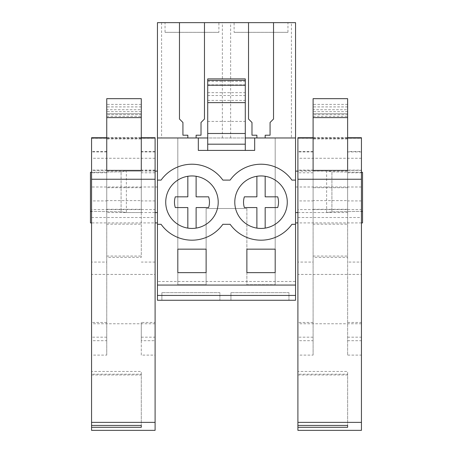<?xml version="1.0" encoding="UTF-8"?>
<svg xmlns="http://www.w3.org/2000/svg" width="453" height="453" viewBox="0 0 453 453"><rect width="100%" height="100%" fill="white"/><g stroke="black" fill="none" stroke-linecap="round" stroke-linejoin="round"><path stroke-width="0.34" stroke-dasharray="2.27 1.7" d="M161.585 22.65L161.585 137.972L157.446 137.972L157.446 22.65L295.554 22.65L295.554 300.26L157.446 300.26L157.446 137.972L295.554 137.972L291.415 137.972L291.415 22.65M157.446 281.506L157.446 285.067L157.446 281.506L295.554 281.506L295.554 285.067L295.554 281.506M157.446 212.559L157.446 171.121L157.446 212.559M157.446 187.004L157.446 222.916L157.446 187.004L90.458 187.004L90.458 222.916M157.446 224.297L161.081 224.297A37.984 37.984 0 0 0 222.865 224.297L230.135 224.297A37.984 37.984 0 0 0 291.919 224.297L295.554 224.297M295.554 180.101L291.919 180.101A37.984 37.984 0 0 0 230.135 180.101L222.865 180.101A37.984 37.984 0 0 0 161.081 180.101L157.446 180.101M198.323 137.972L198.323 150.407L207.717 150.407L207.717 137.972L245.283 137.972L245.283 78.89M287.961 22.65L234.099 22.65L287.961 22.65L287.961 32.344L234.099 32.344L234.099 22.65M165.039 22.65L218.901 22.65L165.039 22.65L165.039 32.344L218.901 32.344L218.901 22.65M295.554 137.972L177.814 137.972L177.814 284.722L206.126 284.722L206.126 208.505L206.126 284.722L177.814 284.722L177.814 137.972L157.446 137.972M161.585 137.972L291.415 137.972M246.874 208.505L246.874 284.722L275.186 284.722L246.874 284.722L246.874 208.505L206.126 208.505L246.874 208.505M275.186 137.972L275.186 284.722L275.186 137.972M288.946 300.26L230.939 300.26L230.939 292.661L230.939 300.26L288.946 300.26L288.946 292.661L230.939 292.661L288.946 292.661L288.946 300.26M219.892 300.26L161.885 300.26L161.885 292.661L161.885 300.26L219.892 300.26L219.892 292.661L161.885 292.661L219.892 292.661L219.892 300.26M157.446 285.067L295.554 285.067M155.096 171.121L126.37 171.121L126.37 212.559L121.093 211.806L126.37 212.559L155.096 212.559M121.093 171.868L126.37 171.121L121.093 171.868L121.093 211.806L91.563 211.387L121.093 211.806L121.093 171.868L91.563 172.287L121.093 171.868M90.458 172.304L90.458 187.004M141.285 340.707L141.285 355.101L155.096 355.101L155.096 340.707L141.285 340.707L141.285 322.457L155.096 322.457L155.096 340.707L155.096 151.534L155.096 222.916L91.563 222.916M295.554 171.121L295.554 212.559L295.554 171.121M295.554 222.916L295.554 187.004L295.554 222.916M246.874 249.156L246.874 272.638L275.186 272.638L275.186 249.156L246.874 249.156M177.814 249.156L206.126 249.156L206.126 272.638L177.814 272.638L177.814 249.156M281.709 218.352C290.616 207.525 288.448 189.869 277.185 181.517C266.358 172.61 248.697 174.779 240.35 186.041A26.24 26.24 0 0 0 244.875 222.876A26.24 26.24 0 0 0 281.709 218.352A26.24 26.24 0 0 1 244.875 222.876A26.24 26.24 0 0 1 240.35 186.041A26.24 26.24 0 0 1 277.185 181.517A26.24 26.24 0 0 1 281.709 218.352A26.24 26.24 0 0 0 265.169 176.285L265.169 196.829L277.683 196.829A17.497 17.497 0 0 1 277.683 207.565L265.169 207.565L265.169 228.108A26.24 26.24 0 0 1 240.35 186.041A26.24 26.24 0 0 1 265.169 176.285M196.115 176.285L196.115 196.829L208.623 196.829A17.497 17.497 0 0 1 208.623 207.565L196.115 207.565L196.115 228.108A26.24 26.24 0 0 1 171.291 186.041A26.24 26.24 0 0 0 175.815 222.876A26.24 26.24 0 0 0 212.65 218.352C221.562 207.525 219.394 189.869 208.125 181.517C197.298 172.61 179.643 174.779 171.291 186.041A26.24 26.24 0 0 1 208.125 181.517A26.24 26.24 0 0 1 212.65 218.352A26.24 26.24 0 0 1 175.815 222.876A26.24 26.24 0 0 1 196.115 176.285A26.24 26.24 0 0 1 212.65 218.352M207.717 150.407L254.677 150.407L254.677 137.972M245.283 150.407L245.283 137.972M265.169 137.972L265.169 135.215L270.073 135.215L270.073 122.48L273.527 119.026L273.527 22.65M248.527 22.65L248.527 119.026L251.981 122.48L251.981 135.215L256.885 135.215L256.885 137.972M196.115 137.972L196.115 135.215L201.019 135.215L201.019 122.48L204.473 119.026L204.473 22.65M179.473 22.65L179.473 119.026L182.927 122.48L182.927 135.215L187.831 135.215L187.831 137.972M207.717 137.972L207.717 78.89M207.717 121.404L245.283 121.404M230.639 137.972L230.639 22.65M222.361 137.972L222.361 22.65M234.099 32.344L287.961 32.344M218.901 32.344L165.039 32.344M297.904 212.559L326.63 212.559L331.907 211.806L331.907 171.868L331.907 211.806L361.437 211.387L331.907 211.806L326.63 212.559L326.63 171.121L331.907 171.868L361.437 172.287L331.907 171.868L326.63 171.121L297.904 171.121M362.542 172.304L362.542 211.37L362.542 172.304L362.542 211.37L362.542 187.004L295.554 187.004M361.437 222.916L297.904 222.916M362.542 187.004L362.542 222.916M187.831 196.829L187.831 176.285M187.831 228.108L187.831 207.565L175.317 207.565A17.497 17.497 0 0 1 175.317 196.829M256.885 196.829L256.885 176.285M256.885 228.108L256.885 207.565L244.377 207.565A17.497 17.497 0 0 1 244.377 196.829M106.755 200.917L106.755 262.072L91.563 262.072L91.563 151.534L91.563 355.101L106.755 355.101L106.755 151.534L106.755 200.917L91.563 200.917M106.755 355.101L106.755 262.072M106.755 171.121L106.755 212.559L106.755 171.121L141.285 171.121L141.285 212.559L106.755 212.559M106.755 200.622L106.755 257.372L106.755 187.695L106.755 200.622L141.285 200.622L141.285 224.15L106.755 224.15M106.755 322.457L91.563 322.457L91.563 262.072M91.563 322.457L91.563 340.707L106.755 340.707M106.755 151.534L91.563 151.534M141.285 212.559L141.285 171.121M141.285 200.622L141.285 257.366L106.755 257.372M106.755 256.064L141.285 256.064L141.285 224.15M91.563 137.723L91.563 430.35M91.563 425.418L91.563 374.189L91.563 425.418M91.563 371.449L91.563 374.189L141.285 374.189L141.285 425.418L141.285 371.449L91.563 371.449M141.285 355.101L141.285 322.457M106.755 170.385L106.755 98.663M141.285 170.385L141.285 139.003L106.755 139.003M106.755 137.723L141.285 137.723M155.096 137.723L155.096 209.575L91.563 209.575M91.563 138.295L155.096 138.295M155.096 209.575L155.096 274.427L91.563 274.427M155.096 430.35L155.096 274.427M155.096 151.534L141.285 151.534M141.285 139.003L141.285 113.68L106.755 113.68L141.285 113.686L141.285 114.637L106.755 114.637L141.285 114.643L141.285 109.711L106.755 109.711M141.285 98.663L141.285 109.711M313.097 200.917L313.097 262.072L297.904 262.072L297.904 151.534L297.904 355.101L313.097 355.101L313.097 151.534L313.097 200.917L297.904 200.917M313.097 355.101L313.097 262.072M313.097 171.121L313.097 212.559L313.097 171.121L347.627 171.121L347.627 212.559L313.097 212.559M313.097 200.622L313.097 257.372L313.097 187.695L313.097 200.622L347.627 200.622L347.627 224.15L313.097 224.15M313.097 322.457L297.904 322.457L297.904 262.072M297.904 322.457L297.904 340.707L313.097 340.707M313.097 151.534L297.904 151.534M347.627 212.559L347.627 171.121M347.627 200.622L347.627 257.366L313.097 257.372M313.097 256.064L347.627 256.064L347.627 224.15M297.904 137.723L297.904 430.35M297.904 425.418L297.904 374.189L297.904 425.418M297.904 371.449L297.904 374.189L347.627 374.189L347.627 425.418L347.627 371.449L297.904 371.449M347.627 170.118L347.627 355.101L347.627 151.534L347.627 170.118L361.437 170.118L361.437 262.072L347.627 262.072M313.097 170.385L313.097 98.663M347.627 170.385L347.627 139.003L313.097 139.003M313.097 137.723L347.627 137.723M361.437 137.723L361.437 209.575L297.904 209.575M297.904 138.295L361.437 138.295M361.437 209.575L361.437 274.427L297.904 274.427M361.437 430.35L361.437 274.427M347.627 322.457L361.437 322.457L361.437 151.534L347.627 151.534M361.437 151.534L361.437 170.118M347.627 340.707L361.437 340.707L361.437 355.101L347.627 355.101M361.437 322.457L361.437 262.072M347.627 139.003L347.627 113.68L313.097 113.68L347.627 113.686L347.627 114.637L313.097 114.637L347.627 114.643L347.627 109.711L313.097 109.711M347.627 98.663L347.627 109.711M207.717 100.407L245.283 100.407M207.717 95.526L245.283 95.526M207.717 92.667L245.283 92.667M207.717 84.864L245.283 84.864M207.717 81.285L245.283 81.285M106.755 337.174L91.563 337.174M106.755 172.786L91.563 172.786M106.755 151.925L91.563 151.925M106.755 170.118L91.563 170.118M141.285 209.297L106.755 209.297M141.285 138.052L106.755 138.052M155.096 158.273L91.563 158.273M155.096 170.385L91.563 170.385M91.563 217.514L155.096 217.514M155.096 323.753L91.563 323.753M91.563 374.971L141.285 374.971M155.096 200.917L141.285 200.917M155.096 170.118L141.285 170.118M155.096 151.925L141.285 151.925M155.096 172.786L141.285 172.786M141.285 337.174L155.096 337.174M155.096 262.072L141.285 262.072M106.755 116.364L141.285 116.364M141.285 104.405L106.755 104.405M141.285 106.902L106.755 106.902M141.285 111.631L106.755 111.631M313.097 337.174L297.904 337.174M313.097 172.786L297.904 172.786M313.097 151.925L297.904 151.925M313.097 170.118L297.904 170.118M347.627 209.297L313.097 209.297M347.627 138.052L313.097 138.052M361.437 158.273L297.904 158.273M361.437 170.385L297.904 170.385M297.904 217.514L361.437 217.514M361.437 323.753L297.904 323.753M297.904 374.971L347.627 374.971M361.437 200.917L347.627 200.917M361.437 151.925L347.627 151.925M361.437 172.786L347.627 172.786M347.627 337.174L361.437 337.174M313.097 116.364L347.627 116.364M347.627 104.405L313.097 104.405M347.627 106.902L313.097 106.902M347.627 111.631L313.097 111.631M141.285 187.695L106.755 187.695M347.627 187.695L313.097 187.695"/><path stroke-width="0.68" d="M157.446 295.441L295.554 295.441L295.554 300.26L157.446 300.26L157.446 137.972L198.323 137.972L198.323 150.407L254.677 150.407L254.677 137.972L295.554 137.972L295.554 180.101L291.919 180.101A37.984 37.984 0 0 0 230.135 180.101L222.865 180.101A37.984 37.984 0 0 0 161.081 180.101L157.446 180.101M187.831 137.972L187.831 135.215L182.927 135.215L182.927 122.48L179.473 119.026L179.473 22.65L157.446 22.65L157.446 137.972M157.446 285.067L295.554 285.067L295.554 180.101M246.874 249.156L246.874 272.638L275.186 272.638L275.186 249.156L246.874 249.156M177.814 249.156L206.126 249.156L206.126 272.638L177.814 272.638L177.814 249.156M157.446 224.297L161.081 224.297A37.984 37.984 0 0 0 222.865 224.297L230.135 224.297A37.984 37.984 0 0 0 291.919 224.297L295.554 224.297M240.35 186.041A26.24 26.24 0 0 1 277.185 181.517A26.24 26.24 0 0 1 281.709 218.352A26.24 26.24 0 0 1 244.875 222.876A26.24 26.24 0 0 1 240.35 186.041M212.65 218.352A26.24 26.24 0 0 1 175.815 222.876A26.24 26.24 0 0 1 171.291 186.041A26.24 26.24 0 0 1 208.125 181.517A26.24 26.24 0 0 1 212.65 218.352C208.369 223.691 202.859 226.942 196.115 228.108L196.115 207.565L208.623 207.565A17.497 17.497 0 0 0 208.623 196.829L196.115 196.829L196.115 176.285M245.283 137.972L254.677 137.972M198.323 137.972L207.717 137.972M179.473 22.65L295.554 22.65L295.554 137.972M295.554 285.067L295.554 295.441M157.446 171.121L155.096 171.121M90.458 172.304L91.563 172.287L90.458 172.304L90.458 211.37L91.563 211.387L90.458 211.37L90.458 222.916L91.563 222.916M157.446 212.559L155.096 212.559M157.446 222.916L155.096 222.916L155.096 322.457M207.717 150.407L207.717 78.89L245.283 78.89L245.283 150.407M273.527 22.65L273.527 119.026L270.073 122.48L270.073 135.215L265.169 135.215L265.169 137.972M248.527 22.65L248.527 119.026L251.981 122.48L251.981 135.215L256.885 135.215L256.885 137.972M204.473 22.65L204.473 119.026L201.019 122.48L201.019 135.215L196.115 135.215L196.115 137.972M297.904 171.121L295.554 171.121M362.542 172.304L361.437 172.287L362.542 172.304L362.542 211.37L361.437 211.387L362.542 211.37L362.542 222.916L361.437 222.916M297.904 212.559L295.554 212.559M297.904 222.916L295.554 222.916M207.717 144.19L245.283 144.19M207.717 133.482L245.283 133.482M187.831 228.108L187.831 207.565L175.317 207.565A17.497 17.497 0 0 1 175.317 196.829L187.831 196.829L187.831 176.285M175.317 196.829L187.831 196.829M281.709 218.352C277.423 223.691 271.913 226.942 265.169 228.108L265.169 207.565L277.683 207.565A17.497 17.497 0 0 0 277.683 196.829L265.169 196.829L265.169 176.285M256.885 228.108L256.885 207.565L244.377 207.565A17.497 17.497 0 0 1 244.377 196.829L256.885 196.829L256.885 176.285M244.377 196.829L256.885 196.829M106.755 138.052L91.563 138.052L91.563 425.418L141.285 425.418L141.285 427.298L141.285 425.418M91.563 138.052L91.563 137.723L106.755 137.723M91.563 425.418L91.563 430.35L155.096 430.35L155.096 137.723L141.285 137.723M91.563 422.366L155.096 422.366M91.563 427.298L141.285 427.298M141.285 170.385L106.755 170.385L106.755 98.663L141.285 98.663L141.285 170.385M313.097 138.052L297.904 138.052L297.904 425.418L347.627 425.418L347.627 427.298L347.627 425.418M297.904 138.052L297.904 137.723L313.097 137.723M297.904 425.418L297.904 430.35L361.437 430.35L361.437 137.723L347.627 137.723M297.904 422.366L361.437 422.366M297.904 427.298L347.627 427.298M347.627 170.385L313.097 170.385L313.097 98.663L347.627 98.663L347.627 170.385M207.717 80.374L245.283 80.374M207.717 85.238L245.283 85.238M207.717 102.638L245.283 102.638M91.563 179.241L155.096 179.241M155.096 138.052L141.285 138.052M106.755 117.627L141.285 117.627M297.904 179.241L361.437 179.241M361.437 138.052L347.627 138.052M313.097 117.627L347.627 117.627"/></g></svg>
